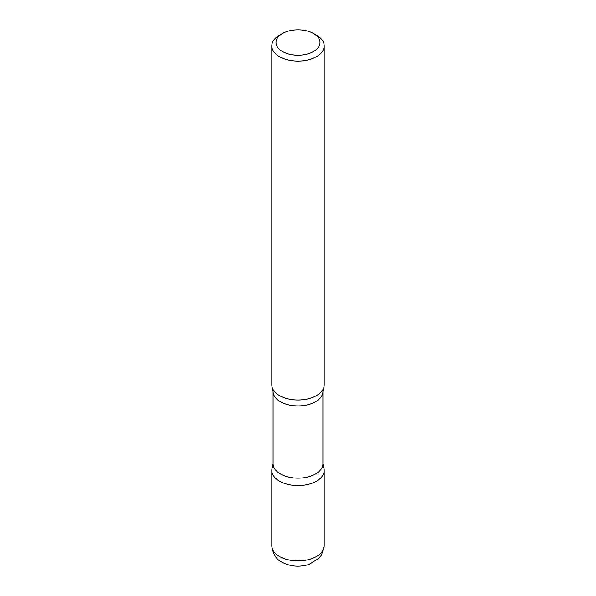 <?xml version="1.0" encoding="UTF-8"?>
<svg xmlns="http://www.w3.org/2000/svg" width="596" height="596" viewBox="0 0 596 596"><rect width="100%" height="100%" fill="white"/><g stroke="black" fill="none" stroke-linecap="round" stroke-linejoin="round"><path stroke-width="0.89" d="M273.273 465.431A26.202 15.131 0 0 0 271.798 470.438A26.202 15.131 0 0 0 279.472 481.136A26.202 15.131 0 0 0 308.028 484.414A26.202 15.131 0 0 0 324.202 470.438A26.202 15.131 0 0 0 322.727 465.431M282.437 33.525L279.472 35.231A26.202 15.131 0 0 0 271.798 45.929L271.798 384.852A26.202 15.131 0 0 0 279.472 395.55A26.202 15.131 0 0 0 308.028 398.828A26.202 15.131 0 0 0 324.202 384.852L324.202 45.929A26.202 15.131 0 0 0 316.528 35.231L313.563 33.525A22.015 12.71 0 0 0 282.437 33.525A22.015 12.71 0 0 0 282.437 51.494A22.015 12.71 0 0 0 313.563 51.494A22.015 12.71 0 0 0 313.563 33.525L316.528 35.231M271.798 45.929A26.202 15.131 0 0 0 279.472 56.627A26.202 15.131 0 0 0 308.028 59.913A26.202 15.131 0 0 0 324.202 45.929M323.486 466.921A26.202 15.131 180 0 1 316.528 481.136A26.202 15.131 180 0 1 285.208 483.647A26.202 15.131 180 0 1 272.514 466.921L273.102 463.755A24.898 14.371 180 0 0 288.471 477.038A24.898 14.371 180 0 0 315.604 473.924A24.898 14.371 180 0 0 322.898 463.755L323.486 466.921M273.102 391.535A24.898 14.371 180 0 0 288.471 404.811A24.898 14.371 180 0 0 315.604 401.697A24.898 14.371 180 0 0 322.898 391.535L323.486 388.368A26.202 15.131 180 0 1 316.528 395.55A26.202 15.131 180 0 1 290.87 399.409A26.202 15.131 180 0 1 272.514 388.368L273.102 391.535L273.102 463.755M324.202 545.757L321.49 555.085L319.091 558.176L309.086 564.397C299.602 567.385 290.595 566.654 282.072 562.214C276.358 559.651 272.931 554.168 271.798 545.757A26.202 15.131 0 0 0 279.472 556.455A26.202 15.131 0 0 0 308.028 559.733A26.202 15.131 0 0 0 324.202 545.757L324.202 470.438M271.798 545.757L271.798 470.438M322.898 391.535L322.898 463.755"/></g></svg>
